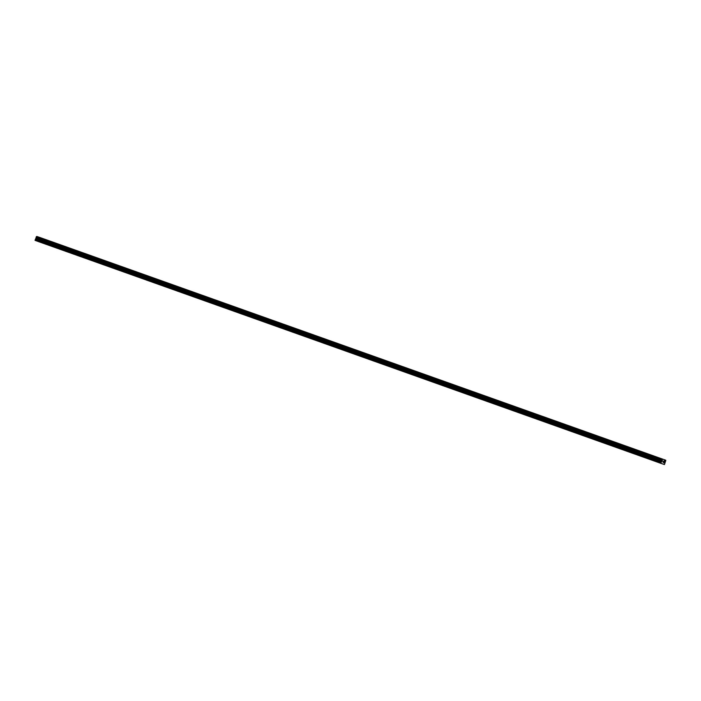 <?xml version="1.0" encoding="UTF-8"?>
<svg xmlns="http://www.w3.org/2000/svg" width="701" height="701" viewBox="0 0 701 701"><rect width="100%" height="100%" fill="white"/><g stroke="black" fill="none" stroke-linecap="round" stroke-linejoin="round"><path stroke-width="0.53" stroke-dasharray="3.5 2.63" d="M39.983 237.525L38.914 241.626L37.468 241.451L662.165 463.764M657.109 459.803L655.698 459.321L657.109 459.803M658.642 457.718L656.04 456.815M644.666 457.534L643.308 456.921L644.666 457.534M645.332 455.606L643.93 455.133L645.332 455.606M646.865 453.529L644.254 452.618M632.898 453.345L631.54 452.732L632.898 453.345M633.564 451.418L632.153 450.936L633.564 451.418M635.097 449.341L632.486 448.43M621.121 449.157L619.763 448.544L621.121 449.157M621.787 447.229L620.385 446.747L621.787 447.229M623.329 445.153L620.727 444.25M609.353 444.969L607.995 444.355L609.353 444.969M610.019 443.041L608.617 442.559L610.019 443.041M611.552 440.955L608.941 440.053M597.585 440.78L596.227 440.167L597.585 440.78M598.251 438.852L596.84 438.37L598.251 438.852M599.784 436.776L597.182 435.873M585.808 436.592L584.45 435.969L585.808 436.592M586.474 434.664L585.072 434.182L586.474 434.664M588.016 432.587L585.405 431.676M574.04 432.403L572.682 431.781L574.04 432.403M574.706 430.475L573.304 429.993L574.706 430.475M576.231 428.39L573.628 427.487M562.263 428.215L560.905 427.592L562.263 428.215M562.938 426.287L561.527 425.805L562.938 426.287M564.471 424.21L561.86 423.299M550.495 424.026L549.137 423.404L550.495 424.026M551.161 422.098L549.759 421.616L551.161 422.098M552.703 420.013L550.092 419.11M538.727 419.838L537.369 419.216L538.727 419.838M539.393 417.91L537.982 417.428L539.393 417.91M540.935 415.824L538.315 414.922M526.95 415.649L525.592 415.027L526.95 415.649M527.625 413.721L526.214 413.24L527.625 413.721M529.159 411.636L526.547 410.733M515.182 411.461L513.824 410.839L515.182 411.461M515.848 409.533L514.446 409.051L515.848 409.533M517.391 407.447L514.779 406.545M503.414 407.272L502.056 406.65L503.414 407.272M504.08 405.344L502.67 404.863L504.08 405.344M505.614 403.259L503.003 402.348M491.638 403.075L490.279 402.462L491.638 403.075M492.304 401.147L490.902 400.674L492.304 401.147M493.846 399.071L491.226 398.159M479.87 398.887L478.511 398.273L479.87 398.887M480.535 396.959L479.133 396.477L480.535 396.959M482.078 394.882L479.466 393.98M468.102 394.698L466.743 394.085L468.102 394.698M468.767 392.77L467.357 392.288L468.767 392.77M470.301 390.694L467.69 389.782M456.325 390.51L454.967 389.896L456.325 390.51M456.991 388.582L455.589 388.1L456.991 388.582M458.533 386.505L455.913 385.594M444.557 386.321L443.198 385.708L444.557 386.321M445.223 384.393L443.821 383.911L445.223 384.393M446.765 382.317L444.154 381.414M432.78 382.133L431.422 381.51L432.78 382.133M433.455 380.205L432.044 379.723L433.455 380.205M434.988 378.128L432.377 377.217M421.012 377.944L419.654 377.322L421.012 377.944M421.678 376.016L420.276 375.534L421.678 376.016M423.22 373.94L420.6 373.028M409.244 373.756L407.886 373.134L409.244 373.756M409.91 371.828L408.499 371.346L409.91 371.828M411.443 369.751L408.841 368.84M397.467 369.567L396.109 368.945L397.467 369.567M398.142 367.639L396.731 367.158L398.142 367.639M399.675 365.554L397.064 364.651M385.699 365.379L384.341 364.757L385.699 365.379M386.365 363.451L384.963 362.969L386.365 363.451M387.907 361.365L385.287 360.463M373.931 361.19L372.573 360.568L373.931 361.19M374.597 359.262L373.186 358.781L374.597 359.262M376.13 357.177L373.528 356.274M362.154 357.002L360.796 356.38L362.154 357.002M362.82 355.074L361.418 354.592L362.82 355.074M364.362 352.989L361.742 352.086M350.386 352.813L349.028 352.191L350.386 352.813M351.052 350.886L349.65 350.404L351.052 350.886M352.594 348.8L349.974 347.889M338.618 348.616L337.26 348.003L338.618 348.616M339.284 346.688L337.873 346.215L339.284 346.688M340.817 344.612L338.215 343.709M326.841 344.428L325.483 343.814L326.841 344.428M327.507 342.5L326.105 342.018L327.507 342.5M329.049 340.423L326.429 339.512M315.073 340.239L313.715 339.626L315.073 340.239M315.739 338.311L314.337 337.829L315.739 338.311M317.264 336.226L314.661 335.323M303.296 336.051L301.938 335.437L303.296 336.051M303.971 334.123L302.56 333.641L303.971 334.123M305.505 332.046L302.902 331.144M291.528 331.862L290.17 331.249L291.528 331.862M292.194 329.934L290.792 329.452L292.194 329.934M293.737 327.858L291.125 326.955M279.76 327.674L278.402 327.052L279.76 327.674M280.426 325.746L279.016 325.264L280.426 325.746M281.951 323.66L279.349 322.758M267.984 323.485L266.625 322.863L267.984 323.485M268.658 321.557L267.247 321.076L268.658 321.557M270.192 319.481L267.589 318.569M256.215 319.297L254.857 318.675L256.215 319.297M256.881 317.369L255.479 316.887L256.881 317.369M258.424 315.292L255.804 314.381M244.447 315.108L243.089 314.486L244.447 315.108M245.113 313.181L243.703 312.699L245.113 313.181M246.638 311.095L244.036 310.192M232.671 310.92L231.312 310.298L232.671 310.92M233.337 308.992L231.935 308.51L233.337 308.992M234.879 306.907L232.276 306.004M220.903 306.731L219.544 306.109L220.903 306.731M221.569 304.804L220.167 304.322L221.569 304.804M223.111 302.718L220.491 301.816M209.135 302.543L207.776 301.921L209.135 302.543M209.801 300.615L208.39 300.133L209.801 300.615M211.325 298.53L208.723 297.627M197.358 298.354L196 297.732L197.358 298.354M198.024 296.427L196.622 295.945L198.024 296.427M199.566 294.341L196.946 293.43M185.59 294.157L184.232 293.544L185.59 294.157M186.256 292.229L184.854 291.756L186.256 292.229M187.798 290.153L185.178 289.241M173.813 289.969L172.455 289.355L173.813 289.969M174.488 288.041L173.077 287.559L174.488 288.041M176.012 285.955L173.41 285.053M162.045 285.78L160.687 285.167L162.045 285.78M162.711 283.852L161.309 283.37L162.711 283.852M164.253 281.776L161.633 280.864M150.277 281.592L148.919 280.978L150.277 281.592M150.943 279.664L149.532 279.182L150.943 279.664M152.476 277.587L149.865 276.676M138.5 277.403L137.142 276.79L138.5 277.403M139.175 275.475L137.764 274.994L139.175 275.475M140.699 273.39L138.106 272.496M126.732 273.215L125.374 272.593L126.732 273.215M127.398 271.287L125.996 270.805L127.398 271.287M128.94 269.21L126.32 268.299M114.964 269.026L113.606 268.404L114.964 269.026M115.63 267.099L114.219 266.617L115.63 267.099M117.163 265.022L114.552 264.111M103.187 264.838L101.829 264.216L103.187 264.838M103.853 262.91L102.451 262.428L103.853 262.91M105.387 260.825L102.784 259.922M91.419 260.649L90.061 260.027L91.419 260.649M92.085 258.722L90.683 258.24L92.085 258.722M93.627 256.636L91.007 255.734M79.651 256.461L78.293 255.839L79.651 256.461M80.317 254.533L78.906 254.051L80.317 254.533M81.851 252.448L79.239 251.545M67.874 252.272L66.516 251.65L67.874 252.272M68.54 250.345L67.138 249.863L68.54 250.345M70.074 248.259L67.462 247.357M56.106 248.084L54.748 247.462L56.106 248.084M56.772 246.156L55.37 245.674L56.772 246.156M58.314 244.071L55.694 243.168M37.468 241.451L42.989 243.282L43.593 241.486L45.25 242.055L43.593 241.486M46.538 239.882L43.926 238.971M45.337 242.082L43.111 241.319L45.337 242.082M46.064 239.987L43.839 239.225L46.064 239.987M57.114 246.27L54.888 245.508L57.114 246.27M57.832 244.176L55.607 243.413L57.832 244.176M68.882 250.459L66.656 249.696L68.882 250.459M69.609 248.364L67.384 247.602L69.609 248.364M80.65 254.647L78.424 253.885L80.65 254.647M81.377 252.553L79.152 251.79L81.377 252.553M92.427 258.835L90.201 258.073L92.427 258.835M93.145 256.741L90.92 255.979L93.145 256.741M104.195 263.024L101.969 262.262L104.195 263.024M104.922 260.93L102.697 260.167L104.922 260.93M115.963 267.212L113.737 266.45L115.963 267.212M116.69 265.118L114.465 264.365L116.69 265.118M127.74 271.401L125.514 270.639L127.74 271.401M128.458 269.315L126.233 268.553L128.458 269.315M139.508 275.589L137.282 274.827L139.508 275.589M140.235 273.504L138.009 272.742L140.235 273.504M151.285 279.778L149.05 279.016L151.285 279.778M152.003 277.692L149.777 276.93L152.003 277.692M163.053 283.966L160.827 283.204L163.053 283.966M163.771 281.881L161.545 281.119L163.771 281.881M174.821 288.155L172.595 287.392L174.821 288.155M175.548 286.069L173.322 285.307L175.548 286.069M186.597 292.343L184.372 291.59L186.597 292.343M187.316 290.258L185.09 289.495L187.316 290.258M198.365 296.541L196.14 295.778L198.365 296.541M199.093 294.446L196.867 293.684L199.093 294.446M210.134 300.729L207.908 299.967L210.134 300.729M210.861 298.635L208.635 297.872L210.861 298.635M221.91 304.917L219.685 304.155L221.91 304.917M222.629 302.823L220.403 302.061L222.629 302.823M233.678 309.106L231.453 308.344L233.678 309.106M234.406 307.012L232.18 306.249L234.406 307.012M245.446 313.294L243.221 312.532L245.446 313.294M246.174 311.2L243.948 310.438L246.174 311.2M257.223 317.483L254.998 316.721L257.223 317.483M257.942 315.389L255.716 314.626L257.942 315.389M268.991 321.671L266.766 320.909L268.991 321.671M269.719 319.577L267.493 318.824L269.719 319.577M280.768 325.86L278.534 325.098L280.768 325.86M281.487 323.774L279.261 323.012L281.487 323.774M292.536 330.048L290.31 329.286L292.536 330.048M293.255 327.963L291.029 327.201L293.255 327.963M304.304 334.237L302.078 333.474L304.304 334.237M305.031 332.151L302.806 331.389L305.031 332.151M316.081 338.425L313.855 337.663L316.081 338.425M316.799 336.34L314.574 335.577L316.799 336.34M327.849 342.614L325.623 341.851L327.849 342.614M328.576 340.528L326.342 339.766L328.576 340.528M339.617 346.802L337.391 346.049L339.617 346.802M340.344 344.717L338.119 343.954L340.344 344.717M351.394 350.999L349.168 350.237L351.394 350.999M352.112 348.905L349.887 348.143L352.112 348.905M363.162 355.188L360.936 354.426L363.162 355.188M363.889 353.094L361.663 352.331L363.889 353.094M374.93 359.376L372.704 358.614L374.93 359.376M375.657 357.282L373.431 356.52L375.657 357.282M386.707 363.565L384.481 362.803L386.707 363.565M387.425 361.471L385.2 360.708L387.425 361.471M398.475 367.753L396.249 366.991L398.475 367.753M399.202 365.659L396.976 364.897L399.202 365.659M410.251 371.942L408.017 371.18L410.251 371.942M410.97 369.848L408.744 369.085L410.97 369.848M422.02 376.13L419.794 375.368L422.02 376.13M422.738 374.036L420.512 373.274L422.738 374.036M433.788 380.319L431.562 379.556L433.788 380.319M434.515 378.233L432.289 377.471L434.515 378.233M445.564 384.507L443.339 383.745L445.564 384.507M446.283 382.422L444.057 381.659L446.283 382.422M457.332 388.696L455.107 387.933L457.332 388.696M458.06 386.61L455.825 385.848L458.06 386.61M469.1 392.884L466.875 392.122L469.1 392.884M469.828 390.799L467.602 390.036L469.828 390.799M480.877 397.073L478.652 396.31L480.877 397.073M481.596 394.987L479.37 394.225L481.596 394.987M492.645 401.261L490.42 400.499L492.645 401.261M493.373 399.176L491.147 398.413L493.373 399.176M504.413 405.458L502.188 404.696L504.413 405.458M505.141 403.364L502.915 402.602L505.141 403.364M516.19 409.647L513.964 408.885L516.19 409.647M516.909 407.553L514.683 406.79L516.909 407.553M527.958 413.835L525.732 413.073L527.958 413.835M528.685 411.741L526.46 410.979L528.685 411.741M539.726 418.024L537.501 417.261L539.726 418.024M540.453 415.93L538.228 415.167L540.453 415.93M551.503 422.212L549.277 421.45L551.503 422.212M552.222 420.118L549.996 419.356L552.222 420.118M563.271 426.401L561.045 425.638L563.271 426.401M563.998 424.307L561.773 423.544L563.998 424.307M575.048 430.589L572.822 429.827L575.048 430.589M575.766 428.495L573.541 427.733L575.766 428.495M586.816 434.778L584.59 434.015L586.816 434.778M587.543 432.683L585.309 431.93L587.543 432.683M598.584 438.966L596.358 438.204L598.584 438.966M599.311 436.881L597.086 436.118L599.311 436.881M610.361 443.155L608.135 442.392L610.361 443.155M611.079 441.069L608.854 440.307L611.079 441.069M622.129 447.343L619.903 446.581L622.129 447.343M622.856 445.258L620.63 444.495L622.856 445.258M633.897 451.532L631.671 450.769L633.897 451.532M634.624 449.446L632.398 448.684L634.624 449.446M645.674 455.72L643.448 454.958L645.674 455.72M646.392 453.635L644.166 452.872L646.392 453.635M657.442 459.909L655.216 459.155L657.442 459.909M658.169 457.823L655.943 457.061L658.169 457.823M37.582 239.576L38.213 238.848L37.582 239.576M36.978 239.365L37.495 238.673L36.978 239.365M36.452 240.951L35.146 240.671M665.354 461.687L39.536 238.953L665.372 461.679M663.505 461.389L662.874 462.117M43.646 243.51L54.766 247.471L55.37 245.674M36.303 241.056L662.147 463.782M44.61 243.834L55.73 247.795M55.414 247.698L66.534 251.659M57.018 246.244L56.395 248.031L67.498 251.983M67.182 251.887L78.31 255.847M68.786 250.432L68.172 252.22L79.274 256.172M78.959 256.075L90.078 260.036L90.683 258.24M79.923 256.408L91.042 260.36M90.727 260.273L101.847 264.224M92.33 258.809L91.708 260.606L102.819 264.549M102.504 264.461L113.623 268.413L114.219 266.617M104.107 262.998L103.485 264.794L114.587 268.737M114.272 268.649L125.391 272.601L125.996 270.805M115.236 268.974L126.355 272.926M126.04 272.838L137.159 276.79M127.643 271.375L127.03 273.171L138.132 277.123M137.817 277.026L148.936 280.987L149.532 279.182M138.78 277.351L149.9 281.311M149.585 281.215L160.704 285.176L161.309 283.37M150.549 281.539L161.668 285.5M161.353 285.403L172.472 289.364M162.956 283.949L162.343 285.736L173.445 289.688M173.129 289.592L184.249 293.553L184.854 291.756M174.733 288.137L174.111 289.925L185.213 293.877M184.898 293.78L196.017 297.741L196.622 295.945M185.861 294.105L196.981 298.065M196.666 297.969L207.794 301.929M197.638 298.293L208.758 302.254M208.442 302.157L219.562 306.118L220.167 304.322M210.046 300.703L209.424 302.49L220.526 306.442M220.21 306.346L231.33 310.306M221.174 306.67L232.303 310.631M231.987 310.534L243.107 314.495M233.591 309.08L232.969 310.867L244.071 314.819M243.755 314.731L254.875 318.683L255.479 316.887M245.359 313.268L244.737 315.064L255.839 319.008M255.523 318.92L266.643 322.872L267.247 321.076M256.496 319.244L267.616 323.196M267.3 323.108L278.42 327.06M268.904 321.645L268.281 323.441L279.384 327.385M279.068 327.297L290.188 331.249L290.792 329.452M280.672 325.834L280.05 327.63L291.152 331.582M290.836 331.485L301.956 335.437L302.56 333.641M291.809 331.81L302.928 335.77M302.613 335.674L313.733 339.635M304.216 334.219L303.594 336.007L314.696 339.959M314.381 339.862L325.501 343.823M315.985 338.408L315.362 340.195L326.464 344.147M326.149 344.051L337.277 348.011L337.873 346.215M327.122 344.375L338.241 348.336M337.926 348.239L349.045 352.2M339.529 346.785L338.907 348.572L350.009 352.524M349.694 352.428L360.813 356.388L361.418 354.592M350.658 352.752L361.786 356.713M361.471 356.616L372.59 360.577L373.186 358.781M362.435 356.94L373.554 360.901M373.239 360.805L384.358 364.765M374.842 359.35L374.22 361.138L385.322 365.09M385.007 364.993L396.126 368.954L396.731 367.158M386.61 363.539L385.997 365.326L397.099 369.278M396.784 369.19L407.903 373.142L408.499 371.346M397.747 369.515L408.867 373.467M408.552 373.379L419.671 377.331M410.155 371.916L409.533 373.712L420.635 377.655M420.32 377.567L431.439 381.519L432.044 379.723M421.923 376.104L421.31 377.9L432.412 381.843M432.096 381.756L443.216 385.708L443.821 383.911M433.06 382.08L444.18 386.041M443.864 385.944L454.984 389.896M444.828 386.269L455.948 390.229M455.632 390.133L466.761 394.093M457.236 388.678L456.623 390.466L467.725 394.418M467.409 394.321L478.529 398.282M468.373 394.645L479.493 398.606M479.177 398.51L490.297 402.47M480.781 397.055L480.159 398.843L491.27 402.795M490.954 402.698L502.074 406.659M492.558 401.244L491.936 403.031L503.038 406.983M502.722 406.887L513.842 410.847L514.446 409.051M503.686 407.211L514.806 411.172M514.49 411.075L525.61 415.036M515.463 411.399L526.582 415.36M526.267 415.264L537.387 419.224M527.871 413.809L527.248 415.597L538.35 419.548M538.035 419.452L549.155 423.413L549.759 421.616M538.999 419.785L550.119 423.737M549.803 423.649L560.923 427.601M550.776 423.974L561.895 427.925M561.58 427.838L572.699 431.79M563.183 426.374L562.561 428.171L573.663 432.114M573.348 432.026L584.468 435.978L585.072 434.182M574.312 432.351L585.431 436.302M585.116 436.215L596.244 440.167L596.84 438.37M586.089 436.539L597.208 440.491M596.893 440.403L608.012 444.355M597.857 440.727L608.976 444.688M608.661 444.592L619.78 448.552L620.385 446.747M609.625 444.916L620.753 448.877M620.438 448.78L631.557 452.741M621.401 449.104L632.521 453.065M632.206 452.969L643.325 456.929M633.809 451.514L633.187 453.302L644.289 457.254M643.974 457.157L655.093 461.118L655.698 459.321M645.577 455.703L644.964 457.49L656.066 461.442M655.75 461.346L662.287 463.676M656.714 461.67L663.251 464.001M39.992 237.56L665.827 460.285M38.914 241.626L664.75 464.351M38.625 241.836L664.46 464.561M37.416 241.275L43.961 243.606M39.992 237.621L665.827 460.338M40.097 238.068L665.932 460.794M40.115 238.165L665.95 460.89M39.957 238.629L665.792 461.354M39.878 238.69L665.722 461.416M39.309 239.129L665.144 461.845M39.177 239.304L665.021 462.02M39.09 239.558L664.925 462.283M39.081 239.777L664.916 462.494M39.256 240.373L665.091 463.098M39.238 240.697L665.074 463.422M643.308 456.921L643.93 455.133M631.54 452.732L632.153 450.936M607.995 444.355L608.617 442.559M572.682 431.781L573.304 429.993M560.905 427.592L561.527 425.805M537.369 419.216L537.982 417.428M525.592 415.027L526.214 413.24M502.056 406.65L502.67 404.863M490.279 402.462L490.902 400.674M478.511 398.273L479.133 396.477M466.743 394.085L467.357 392.288M454.967 389.896L455.589 388.1M419.654 377.322L420.276 375.534M384.341 364.757L384.963 362.969M349.028 352.191L349.65 350.404M325.483 343.814L326.105 342.018M313.715 339.626L314.337 337.829M278.402 327.052L279.016 325.264M243.089 314.486L243.703 312.699M231.312 310.298L231.935 308.51M207.776 301.921L208.39 300.133M172.455 289.355L173.077 287.559M137.142 276.79L137.764 274.994M101.829 264.216L102.451 262.428M78.293 255.839L78.906 254.051M66.516 251.65L67.138 249.863M43.111 241.319L43.839 239.225M54.888 245.508L55.607 243.413M66.656 249.696L67.384 247.602M78.424 253.885L79.152 251.79M90.201 258.073L90.92 255.979M101.969 262.262L102.697 260.167M113.737 266.45L114.465 264.365M125.514 270.639L126.233 268.553M137.282 274.827L138.009 272.742M149.05 279.016L149.777 276.93M160.827 283.204L161.545 281.119M172.595 287.392L173.322 285.307M184.372 291.59L185.09 289.495M196.14 295.778L196.867 293.684M207.908 299.967L208.635 297.872M219.685 304.155L220.403 302.061M231.453 308.344L232.18 306.249M243.221 312.532L243.948 310.438M254.998 316.721L255.716 314.626M266.766 320.909L267.493 318.824M278.534 325.098L279.261 323.012M290.31 329.286L291.029 327.201M302.078 333.474L302.806 331.389M313.855 337.663L314.574 335.577M325.623 341.851L326.342 339.766M337.391 346.049L338.119 343.954M349.168 350.237L349.887 348.143M360.936 354.426L361.663 352.331M372.704 358.614L373.431 356.52M384.481 362.803L385.2 360.708M396.249 366.991L396.976 364.897M408.017 371.18L408.744 369.085M419.794 375.368L420.512 373.274M431.562 379.556L432.289 377.471M443.339 383.745L444.057 381.659M455.107 387.933L455.825 385.848M466.875 392.122L467.602 390.036M478.652 396.31L479.37 394.225M490.42 400.499L491.147 398.413M502.188 404.696L502.915 402.602M513.964 408.885L514.683 406.79M525.732 413.073L526.46 410.979M537.501 417.261L538.228 415.167M549.277 421.45L549.996 419.356M561.045 425.638L561.773 423.544M572.822 429.827L573.541 427.733M584.59 434.015L585.309 431.93M596.358 438.204L597.086 436.118M608.135 442.392L608.854 440.307M619.903 446.581L620.63 444.495M631.671 450.769L632.398 448.684M643.448 454.958L644.166 452.872M655.216 459.155L655.943 457.061M657.836 460.058L658.554 457.963M646.059 455.869L646.786 453.775M634.291 451.681L635.018 449.586M622.523 447.492L623.242 445.398M610.746 443.304L611.474 441.209M598.978 439.115L599.697 437.021M587.201 434.918L587.929 432.832M575.433 430.729L576.161 428.644M563.665 426.541L564.384 424.455M551.889 422.352L552.616 420.267M540.12 418.164L540.848 416.079M528.352 413.976L529.071 411.89M516.576 409.787L517.303 407.693M504.808 405.599L505.535 403.504M493.04 401.41L493.758 399.316M481.263 397.222L481.99 395.127M469.495 393.033L470.213 390.939M457.718 388.845L458.445 386.75M445.95 384.656L446.677 382.562M434.182 380.468L434.9 378.374M422.405 376.271L423.132 374.185M410.637 372.082L411.364 369.997M398.869 367.894L399.588 365.808M387.092 363.705L387.819 361.62M375.324 359.517L376.051 357.431M363.556 355.328L364.275 353.243M351.779 351.14L352.507 349.045M340.011 346.951L340.73 344.857M328.234 342.763L328.962 340.668M316.466 338.574L317.194 336.48M304.698 334.386L305.417 332.292M292.922 330.197L293.649 328.103M281.154 326.009L281.881 323.915M269.386 321.812L270.104 319.726M257.609 317.623L258.336 315.538M245.841 313.435L246.568 311.349M234.073 309.246L234.791 307.161M222.296 305.058L223.023 302.972M210.528 300.869L211.246 298.784M198.751 296.681L199.478 294.586M186.983 292.492L187.71 290.398M175.215 288.304L175.933 286.21M163.438 284.115L164.165 282.021M151.67 279.927L152.397 277.833M139.902 275.738L140.621 273.644M128.125 271.55L128.853 269.456M116.357 267.353L117.085 265.267M104.589 263.164L105.308 261.079M92.812 258.976L93.54 256.89M81.044 254.787L81.763 252.702M69.268 250.599L69.995 248.513M57.5 246.41L58.227 244.325M45.731 242.222L46.45 240.128M44.627 243.843L45.25 242.055M79.94 256.408L80.562 254.621M115.253 268.982L115.875 267.186M138.798 277.359L139.42 275.572M150.566 281.548L151.188 279.76M185.879 294.113L186.501 292.326M197.656 298.302L198.269 296.514M221.192 306.679L221.814 304.891M256.513 319.253L257.127 317.457M291.826 331.818L292.44 330.031M327.139 344.384L327.753 342.596M350.675 352.761L351.297 350.973M362.452 356.949L363.074 355.162M397.765 369.523L398.387 367.727M433.078 382.089L433.7 380.292M444.846 386.277L445.468 384.49M468.391 394.654L469.013 392.867M503.704 407.22L504.326 405.432M515.48 411.408L516.094 409.621M539.016 419.785L539.639 417.998M550.793 423.982L551.407 422.186M574.329 432.359L574.951 430.563M586.106 436.548L586.719 434.751M597.874 440.736L598.496 438.949M609.642 444.925L610.264 443.137M621.419 449.113L622.041 447.326M656.732 461.679L657.354 459.891"/><path stroke-width="1.05" d="M656.04 456.815L658.642 457.718M644.254 452.618L646.865 453.529M632.495 448.438L635.097 449.341M620.727 444.25L623.329 445.153M608.941 440.053L611.552 440.955M597.182 435.873L599.784 436.767M585.405 431.676L588.016 432.578M573.628 427.487L576.231 428.39M561.869 423.299L564.471 424.201M550.092 419.11L552.703 420.013M538.315 414.922L540.918 415.824M526.556 410.733L529.159 411.636M514.779 406.545L517.391 407.447M503.011 402.356L505.614 403.259M491.243 398.168L493.846 399.071M479.466 393.98L482.078 394.882M467.698 389.791L470.301 390.694M455.922 385.603L458.533 386.505M444.154 381.414L446.765 382.308M432.386 377.226L434.988 378.119M420.609 373.028L423.22 373.931M408.841 368.84L411.452 369.742M397.073 364.651L399.675 365.554M385.296 360.463L387.907 361.365M373.528 356.274L376.13 357.177M361.76 352.086L364.362 352.989M349.983 347.898L352.594 348.8M338.215 343.709L340.817 344.612M326.438 339.521L329.049 340.423M314.661 335.323L317.264 336.226M302.902 331.144L305.505 332.046M291.125 326.955L293.737 327.849M279.349 322.758L281.951 323.66M267.589 318.569L270.192 319.472M255.812 314.381L258.424 315.284M244.036 310.192L246.638 311.095M232.276 306.004L234.879 306.907M220.5 301.816L223.111 302.718M208.723 297.627L211.325 298.53M196.955 293.439L199.566 294.341M185.187 289.25L187.798 290.153M173.41 285.053L176.012 285.955M161.642 280.873L164.253 281.776M149.874 276.685L152.485 277.587M138.106 272.496L140.699 273.39M138.483 272.636L140.708 273.39L138.483 272.636M126.329 268.308L128.94 269.202M114.561 264.111L117.163 265.013M102.784 259.922L105.387 260.825M91.016 255.734L93.627 256.636M79.248 251.545L81.851 252.448M67.462 247.357L70.074 248.259M55.703 243.168L58.314 244.071M43.935 238.98L46.538 239.882M660.982 463.387L35.05 240.329L35.374 239.4L661.209 462.117L662.585 459.164L665.819 460.25L664.46 464.561L660.982 463.387L661.209 462.117M665.819 460.25L39.983 237.525L36.75 236.439L35.374 239.4M662.874 462.117L663.505 461.389M663.637 462.371L663.847 461.626L663.637 462.371M662.165 463.764L663.304 464.167M35.05 240.329L660.885 463.046M36.215 237.832L662.051 460.557M36.715 236.456L662.559 459.181M36.75 236.439L662.585 459.164M35.558 239.129L661.393 461.854M36.066 238.761L661.902 461.486M36.189 238.585L662.033 461.311M36.286 238.322L662.121 461.048M36.294 238.112L662.13 460.837M36.215 237.858L662.059 460.583M36.102 237.42L661.937 460.145M36.084 237.332L661.928 460.049M36.25 236.868L662.086 459.593M36.321 236.798L662.156 459.523M36.68 236.509L662.515 459.225"/></g></svg>
